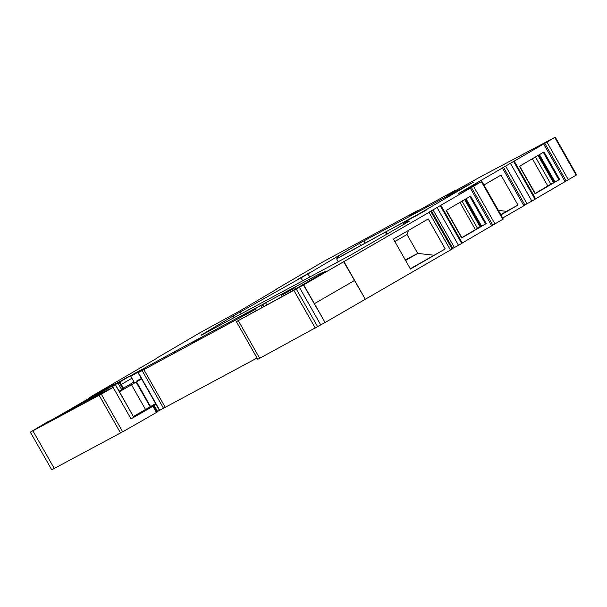 <?xml version="1.0" encoding="UTF-8"?>
<svg xmlns="http://www.w3.org/2000/svg" width="607" height="607" viewBox="0 0 607 607"><rect width="100%" height="100%" fill="white"/><g stroke="black" fill="none" stroke-linecap="round" stroke-linejoin="round"><path stroke-width="0.91" d="M266.799 304.926L265.585 302.787L319.009 274.121L325.549 271.405L287.339 293.727L236.381 321.649L257.778 359.314L325.102 322.507L303.454 284.971L343.676 261.708L365.323 299.243L452.147 249.022L452.868 248.574L431.471 210.91L428.474 212.488L481.397 181.668L458.331 193.633L555.253 137.19L480.858 176.607L447.025 195.393M165.248 407.282L143.851 369.617L253.946 310.162L138.1 372.744L159.497 410.408L257.042 358.016M157.57 411.409L159.474 410.378M51.572 420.097L48.021 421.615L30.35 432.146L51.747 469.81L122.682 431.797A67.476 1.222 -29.6 0 0 129.086 428.17A67.476 1.222 -29.6 0 0 134.519 425.082A67.476 1.222 -29.6 0 0 138.259 422.942A67.476 1.222 -29.6 0 0 156.431 412.472L157.706 411.652L154.201 405.476L136.067 414.968M535.632 198.815L576.65 174.854L555.253 137.19M510.487 163.45L531.884 201.114L535.063 199.248L535.67 198.876L514.273 161.212M531.884 201.114L524.888 204.923M502.695 218.019L524.987 205.098L503.59 167.433M462.253 242.997L503.271 219.036L481.875 181.364M437.108 207.624L458.505 245.296L461.684 243.43L462.291 243.058L440.894 205.394M458.505 245.296L452.769 248.407M236.381 321.649L299.38 287.301L429.043 212.359L450.44 250.023M445.234 248.931L410.469 269.038L393.45 239.09L428.223 218.983L445.234 248.931L410.309 268.757M30.35 432.146L101.286 394.133A67.476 1.222 -29.6 0 0 113.122 387.41L107.682 389.831L87.62 400.893L101.984 392.441L102.257 392.926M51.489 420.143L54.509 418.375M51.367 419.915L43.332 424.748L59.342 415.575A248.589 4.507 -29.6 0 0 98.766 392.737L90.891 396.712L156.75 358.305M156.659 358.145L200.947 332.181L240.433 310.587L276.868 289.076M276.762 288.894L322.78 261.951L417.366 210.682L415.507 212.306M415.378 212.078L414.505 212.845M414.399 212.647L410.78 214.84M410.711 214.726L409.156 215.713M409.126 215.66L455.235 190.355L453.376 191.987M453.239 191.751L452.374 192.518M452.261 192.328L448.649 194.521M448.581 194.407L446.995 195.333M543.644 143.905L565.041 181.569M559.624 179.399L544.009 151.925L519.471 166.31L535.078 193.792L559.624 179.399L558.895 179.816L543.288 152.349M500.942 214.931L517.999 205.067L500.98 175.12L483.931 184.983M470.273 188.087L491.67 225.751M465.319 199.217L480.85 226.555L486.245 223.581L470.63 196.099L446.092 210.492L461.699 237.967L446.304 210.363M486.245 223.581L461.699 237.967M429.043 212.359L431.471 210.91M255.585 309.653L256.184 310.716M163.518 408.261L142.121 370.596L138.1 372.744M143.851 369.617L142.121 370.596M144.929 409.884L155.969 404.209M128.32 376.864L111.164 386.894L114.063 385.627M128.267 376.772L124.83 378.692A248.589 4.507 -29.6 0 0 123.828 379.276A248.589 4.507 -29.6 0 0 83.129 402.836L101.984 392.441M115.891 385.764L133.775 417.259L131.006 418.906A67.476 1.222 -29.6 0 0 134.746 416.766A67.476 1.222 -29.6 0 0 152.926 406.295L154.201 405.476M77.742 405.779A248.589 4.507 -29.6 0 0 119.268 381.735L104.336 389.694A248.589 4.507 -29.6 0 0 103.327 390.278A248.589 4.507 -29.6 0 0 62.642 413.83L77.742 405.779M106.991 388.867L106.703 388.359M113.82 385.491L130.907 375.475L131.476 375.794M174.657 352.842L174.141 351.923L130.907 375.475M174.141 351.923L175.12 351.347L175.658 352.303M192.199 343.425L191.873 342.841L201.16 337.386L175.12 351.347M191.873 342.841L204.696 335.519L205.219 336.437M241.988 316.702L241.586 316.004L246.745 312.901L204.696 335.519M241.586 316.004L250.175 311.133L250.683 312.028M254.743 309.737L254.394 309.13L259.94 305.837L250.175 311.133M254.394 309.13L262.983 304.259L264.182 306.36M265.585 302.787L262.983 304.259M72.362 409.452L81.641 404.012L47.005 423.018L72.362 409.452M365.057 243.073L363.836 240.926L359.503 243.369L307.984 273.924L233.164 315.974L234.097 317.628M363.836 240.926L473.255 182.282M404.133 224.271L403.397 222.981L473.217 182.221M404.11 224.287L403.374 222.981L409.437 221.123M201.076 335.352L350.929 254.917L409.429 221.107M200.993 335.208L233.164 315.974M426.592 209.916L414.763 216.57L426.592 209.916M309.358 272.839L297.529 279.493L309.358 272.839M433.77 255.19L417.76 253.407L407.016 234.499L408.488 230.394M535.078 193.792L519.683 166.189M538.697 155.043L554.221 182.381L558.895 179.816M547.81 185.939L554.176 182.297M535.199 193.428L547.833 185.985L532.362 158.753M517.999 205.067L506.542 211.319L498.377 210.417M506.542 211.319L500.783 214.65M475.372 229.567L480.805 226.479M461.836 237.625L475.418 229.651L459.931 202.381M148.669 407.714L155.787 403.875M262.3 307.385L261.382 306.3M121.347 384.443L131.924 378.244M134.617 373.373L134.86 373.798M132.417 374.663L132.652 375.088M133.411 416.607L136.127 415.074M250.016 312.393L249.515 311.52M263.506 306.725L262.33 304.646M319.009 274.121L319.487 274.963M405.241 259.834L417.76 253.407L405.59 260.449M407.016 234.499L394.846 241.54M539.433 154.61L554.98 181.971M538.007 155.445L553.478 182.677M535.435 156.955L550.883 184.141M462.056 201.129L477.504 228.323M464.628 199.62L480.099 226.851M466.055 198.785L481.601 226.153M284.159 293.727L295.101 287.65L281.511 295.366L282.179 296.542M141.735 370.171L130.793 376.257L144.375 368.54L144.618 368.965M365.323 299.243L325.102 322.507L314.403 303.675L354.625 280.411L365.323 299.243M303.705 284.842L343.926 261.579L354.625 280.411L314.403 303.675L303.705 284.842M340.444 256.579L419.71 213.436M387.19 234.074L385.908 231.821L336.612 258.87L338.236 261.731M385.908 231.821L413.883 216.805M339.055 257.414L336.612 258.87M123.464 388.177L134.041 381.97M119.04 391.31L123.578 388.381M141.59 378.897L119.329 391.826M136.947 380.794L141.401 378.563M119.465 391.75L133.358 416.523M133.494 416.448L150.141 406.819L136.112 382.114M155.62 403.594L150.141 406.819M320.777 324.965L299.38 287.301M54.311 468.536L32.915 430.864M90.542 397.517L90.322 397.137M576.172 175.15L554.775 137.486M568.342 179.74L546.945 142.076M566.172 180.962L544.775 143.298M535.063 199.248L513.666 161.583M527.013 203.732L505.616 166.068M523.871 205.773L502.475 168.109M502.793 219.332L481.397 181.668M494.963 223.922L473.566 186.258M492.793 225.144L471.396 187.48M461.684 243.43L440.287 205.765M454.393 247.504L432.996 209.84M452.147 249.022L430.75 211.357M317.658 326.718L296.262 289.053M315.261 328.046L293.864 290.374M259.713 358.327L238.316 320.663M159.747 410.279L138.35 372.615M123.707 388.639L120.178 382.425L123.722 388.632M122.986 389.057L119.465 382.865M121.757 389.777L118.236 383.586M157.63 411.713L154.125 405.537M157.213 412.001L153.708 405.825M156.431 412.472L152.926 406.295M131.006 418.906L113.122 387.41M122.682 431.797L101.286 394.133M120.543 432.981L99.146 395.316M104.639 390.233L104.336 389.694M485.517 223.991L469.917 196.524M119.154 391.242L115.641 385.05M105.079 391.272L104.836 390.847M165.476 356.81L165.84 357.455M198.717 339.928L198.337 339.245M206.972 335.496L206.426 334.54M253.278 310.556L252.77 309.669M301.019 277.923L302.665 280.821M240.129 311.968L241.184 313.827M309.745 277.02L307.984 273.924M337.105 256.503L337.985 258.051M339.108 257.505L338.182 255.873M359.503 243.369L360.695 245.463M386.667 234.378L385.384 232.109M131.522 384.83L145.551 409.528M150.551 406.569L136.522 381.871M89.927 397.881L89.684 397.456M418.382 210.766L418.162 210.386M535.321 193.641L519.713 166.166M461.942 237.815L446.335 210.348M295.784 288.856L295.101 287.65M134.299 382.433L130.793 376.257"/></g></svg>
